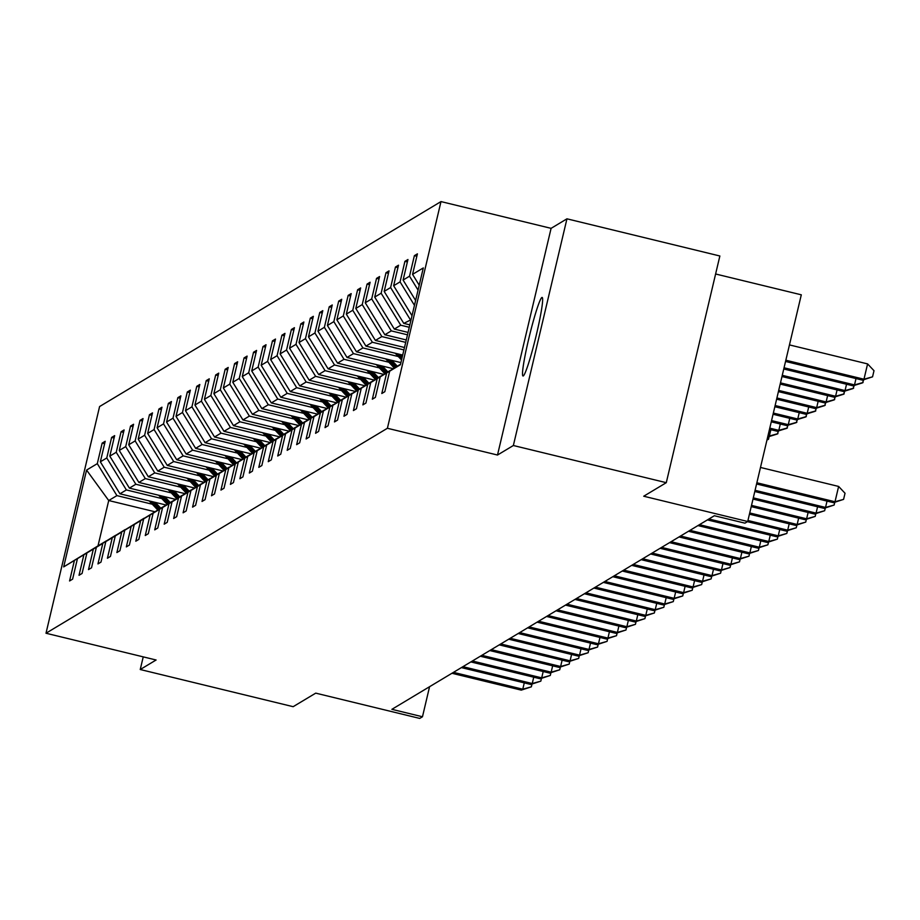 <?xml version="1.0" encoding="UTF-8"?>
<svg xmlns="http://www.w3.org/2000/svg" width="920" height="920" viewBox="0 0 920 920"><rect width="100%" height="100%" fill="white"/><g stroke="black" fill="none" stroke-linecap="round" stroke-linejoin="round"><path stroke-width="1.38" d="M523.308 375.923A40.422 3.231 -76.3 0 0 536.084 335.938A40.422 3.231 -76.3 0 0 542.121 297.447A40.422 3.231 -76.3 0 0 541.846 297.505A40.422 3.231 -76.3 0 0 529.058 337.502A40.422 3.231 -76.3 0 0 523.031 375.992A40.422 3.231 -76.3 0 0 523.308 375.923M566.95 218.822L551.091 228.344L497.501 455.032L513.36 445.51L566.95 218.822L719.865 255.99L666.287 482.678L643.724 496.225L747.707 521.502L801.297 294.814L715.61 273.987M513.36 445.51L666.287 482.678M143.232 656.869L140.242 669.519L293.158 706.686L315.721 693.139L419.716 718.417L422.475 716.76L429.571 686.699M440.99 201.583L99.59 406.548L46 633.236L387.4 428.272L440.99 201.583L551.091 228.344M152.317 504.229L116.909 495.615L108.721 500.537L86.572 470.085L97.301 463.645L102.154 443.118L104.615 443.716M154.882 511.75L108.721 500.537L98.003 545.87L106.237 540.971M116.909 495.615L97.301 463.645M161.782 498.548L126.373 489.934L119.945 493.798L100.337 461.817L105.19 441.301L102.154 443.118M100.337 461.817L106.766 457.964L111.619 437.437L114.08 438.035M171.235 492.867L135.838 484.253L129.409 488.117L109.802 456.136L114.655 435.62L111.619 437.437M109.802 456.136L116.23 452.284L121.084 431.756L123.544 432.354M180.699 487.186L145.302 478.584L138.874 482.436L119.266 450.466L124.108 429.939L121.084 431.756M119.266 450.466L125.695 446.602L130.536 426.075L132.998 426.673M190.164 481.505L154.755 472.903L148.327 476.755L128.72 444.785L133.572 424.258L130.536 426.075M128.72 444.785L135.148 440.921L140.001 420.394L142.462 420.992M199.629 475.824L164.22 467.222L157.791 471.074L138.184 439.104L143.037 418.577L140.001 420.394M138.184 439.104L144.612 435.24L149.465 414.713L151.927 415.311M209.081 470.143L173.684 461.541L167.256 465.393L147.648 433.423L152.501 412.896L149.465 414.713M147.648 433.423L154.077 429.559L158.93 409.032L161.391 409.63M218.546 464.462L183.137 455.86L176.709 459.712L157.102 427.742L161.954 407.215L158.93 409.032M157.102 427.742L163.53 423.878L168.383 403.351L170.844 403.949M228.011 458.781L192.602 450.179L186.173 454.031L166.566 422.061L171.419 401.534L168.383 403.351M166.566 422.061L172.994 418.197L177.847 397.67L180.308 398.268M237.475 453.1L202.066 444.498L195.638 448.35L176.03 416.38L180.883 395.853L177.847 397.67M176.03 416.38L182.459 412.516L187.312 391.989L189.773 392.587M246.928 447.419L211.531 438.817L205.102 442.681L185.495 410.699L190.348 390.172L187.312 391.989M185.495 410.699L191.923 406.835L196.776 386.32L199.237 386.917M256.392 441.738L220.984 433.136L214.555 437L194.948 405.018L199.801 384.491L196.776 386.32M194.948 405.018L201.376 401.154L206.23 380.638L208.69 381.236M265.857 436.057L230.448 427.455L224.02 431.319L204.412 399.337L209.265 378.81L206.23 380.638M204.412 399.337L210.841 395.473L215.694 374.957L218.155 375.555M275.31 430.376L239.913 421.774L233.484 425.638L213.877 393.656L218.73 373.129L215.694 374.957M213.877 393.656L220.305 389.792L225.158 369.276L227.619 369.874M284.774 424.695L249.377 416.093L242.949 419.957L223.341 387.975L228.183 367.448L225.158 369.276M223.341 387.975L229.77 384.123L234.611 363.596L237.072 364.193M294.239 419.025L258.83 410.412L252.402 414.276L232.794 382.294L237.647 361.767L234.611 363.596M232.794 382.294L239.223 378.442L244.076 357.914L246.537 358.512M303.703 413.344L268.295 404.731L261.866 408.595L242.259 376.613L247.112 356.097L244.076 357.914M242.259 376.613L248.687 372.761L253.54 352.233L256.002 352.831M313.156 407.663L277.76 399.05L271.331 402.914L251.723 370.933L256.577 350.416L253.54 352.233M251.723 370.933L258.152 367.08L263.005 346.553L265.466 347.15M322.621 401.982L287.224 393.369L280.784 397.233L261.176 365.251L266.029 344.735L263.005 346.553M261.176 365.251L267.616 361.399L272.458 340.872L274.919 341.469M332.085 396.301L296.677 387.688L290.248 391.552L270.641 359.57L275.494 339.054L272.458 340.872M270.641 359.57L277.07 355.718L281.922 335.19L284.383 335.788M341.55 390.62L306.141 382.007L299.713 385.871L280.105 353.901L284.958 333.373L281.922 335.19M280.105 353.901L286.534 350.037L291.387 329.509L293.848 330.108M351.003 384.94L315.606 376.337L309.178 380.19L289.57 348.22L294.423 327.692L291.387 329.509M289.57 348.22L295.998 344.356L300.851 323.828L303.312 324.426M360.467 379.258L325.059 370.656L318.63 374.509L299.023 342.539L303.876 322.011L300.851 323.828M299.023 342.539L305.452 338.675L310.304 318.147L312.766 318.745M369.932 373.577L334.523 364.975L328.095 368.828L308.487 336.858L313.341 316.33L310.304 318.147M308.487 336.858L314.916 332.994L319.769 312.466L322.23 313.065M379.397 367.897L343.988 359.294L337.559 363.147L317.952 331.177L322.805 310.649L319.769 312.466M317.952 331.177L324.38 327.313L329.233 306.785L331.695 307.384M388.849 362.216L353.452 353.613L347.024 357.466L327.416 325.496L332.258 304.968L329.233 306.785M327.416 325.496L333.845 321.632L338.698 301.104L341.147 301.702M398.314 356.534L362.905 347.933L356.477 351.785L336.869 319.815L341.722 299.287L338.698 301.104M336.869 319.815L343.298 315.951L348.151 295.423L350.612 296.022M403.914 349.922L372.37 342.251L365.941 346.115L346.334 314.134L351.187 293.606L348.151 295.423M346.334 314.134L352.762 310.27L357.615 289.754L360.077 290.352M405.697 342.366L381.834 336.57L375.406 340.434L355.798 308.453L360.651 287.925L357.615 289.754M355.798 308.453L362.227 304.589L367.08 284.073L369.541 284.671M407.479 334.822L391.299 330.889L384.87 334.753L365.263 302.772L370.104 282.244L367.08 284.073M365.263 302.772L371.691 298.908L376.533 278.392L378.994 278.99M409.273 327.278L400.752 325.209L394.323 329.072L374.716 297.091L379.569 276.563L376.533 278.392M374.716 297.091L381.144 293.227L385.997 272.711L388.459 273.309M411.056 319.734L403.788 323.391L384.18 291.41L389.034 270.882L385.997 272.711M384.18 291.41L390.609 287.558L395.462 267.03L397.923 267.628M412.01 315.686L393.645 285.729L398.498 265.202L395.462 267.03M393.645 285.729L400.073 281.877L404.926 261.349L407.387 261.947M415.61 300.449L403.098 280.048L407.951 259.52L404.926 261.349M403.098 280.048L409.526 276.195L414.379 255.668L416.841 256.266M419.209 285.211L412.562 274.367L417.416 253.851L414.379 255.668M412.562 274.367L423.303 267.927L400.418 364.734L389.678 371.174L384.824 391.702L381.8 393.518L386.653 372.991L380.224 376.855L375.372 397.382L372.335 399.199L377.188 378.672L370.76 382.536L365.907 403.063L362.871 404.88L367.724 384.353L361.296 388.217L356.442 408.744L353.418 410.561L358.259 390.034L351.831 393.898L346.978 414.425L343.953 416.242L348.806 395.715L342.378 399.579L337.525 420.095L334.489 421.923L339.342 401.396L332.913 405.26L328.06 425.776L325.024 427.604L329.877 407.077L323.449 410.941L318.596 431.457L315.572 433.285L320.413 412.758L313.984 416.622L309.143 437.138L306.107 438.966L310.96 418.439L304.531 422.291L299.678 442.819L296.642 444.647L301.495 424.12L295.067 427.972L290.214 448.5L287.178 450.328L292.031 429.801L285.602 433.653L280.749 454.181L277.725 455.998L282.578 435.482L276.149 439.334L271.296 459.862L268.26 461.679L273.113 441.163L266.685 445.015L261.832 465.543L258.796 467.36L263.649 446.844L257.22 450.697L252.367 471.224L249.331 473.041L254.184 452.525L247.756 456.377L242.903 476.905L239.878 478.722L244.731 458.194L238.303 462.058L233.45 482.586L230.414 484.403L235.267 463.875L228.838 467.739L223.986 488.267L220.949 490.084L225.802 469.556L219.374 473.421L214.521 493.948L211.496 495.765L216.338 475.237L209.909 479.101L205.068 499.629L202.032 501.446L206.885 480.918L200.456 484.782L195.603 505.31L192.567 507.127L197.42 486.599L190.992 490.463L186.139 510.991L183.103 512.808L187.956 492.28L181.527 496.144L176.674 516.672L173.65 518.489L178.503 497.961L172.063 501.825L167.221 522.341L164.185 524.17L169.038 503.642L162.61 507.506L157.757 528.022L154.721 529.851L159.574 509.323L153.145 513.188L148.292 533.703L145.256 535.532L150.109 515.004L143.681 518.868L138.828 539.384L135.803 541.213L140.656 520.685L134.228 524.538L129.375 545.066L126.339 546.894L131.192 526.366L124.763 530.219L119.91 550.746L116.874 552.563L121.727 532.047L115.299 535.9L110.446 556.428L107.421 558.245L112.263 537.728L105.834 541.581L100.981 562.108L97.957 563.925L102.81 543.409L96.381 547.262L91.528 567.789L88.492 569.606L93.346 549.091L86.917 552.943L82.064 573.471L79.028 575.287L83.881 554.76L77.452 558.624L72.599 579.151L69.575 580.968L74.416 560.441L63.687 566.892L86.572 470.085M747.707 521.502L744.947 523.158L714.357 515.729L391.885 709.331L422.475 716.76M77.452 558.624L115.701 535.29M115.655 535.279L83.881 554.76M166.071 505.011L119.945 493.798M126.373 489.934L106.766 457.964M86.917 552.943L125.166 529.609M125.12 529.598L93.346 549.091M175.536 499.33L129.409 488.117M135.838 484.253L116.23 452.284M96.381 547.262L102.81 543.409M184.989 493.649L138.874 482.436M145.302 478.584L125.695 446.602M105.834 541.581L144.083 518.247M144.037 518.236L112.263 537.728M194.453 487.968L148.327 476.755M154.755 472.903L135.148 440.921M115.299 535.9L121.727 532.047M203.918 482.287L157.791 471.074M164.22 467.222L144.612 435.24M124.763 530.219L163.012 506.885M162.966 506.874L131.192 526.366M213.382 476.606L167.256 465.393M173.684 461.541L154.077 429.559M134.228 524.538L172.477 501.204M172.431 501.193L140.656 520.685M222.835 470.925L176.709 459.712M183.137 455.86L163.53 423.878M143.681 518.868L181.93 495.523M181.884 495.512L150.109 515.004M232.3 465.244L186.173 454.031M192.602 450.179L172.994 418.197M153.145 513.188L191.394 489.842M191.348 489.831L159.574 509.323M241.764 459.563L195.638 448.35M202.066 444.498L182.459 412.516M162.61 507.506L200.859 484.161M200.813 484.15L169.038 503.642M251.229 453.882L205.102 442.681M211.531 438.817L191.923 406.835M172.063 501.825L210.312 478.48M210.266 478.469L178.503 497.961M260.682 448.212L214.555 437M220.984 433.136L201.376 401.154M181.527 496.144L219.776 472.799M219.73 472.788L187.956 492.28M270.147 442.531L224.02 431.319M230.448 427.455L210.841 395.473M190.992 490.463L229.241 467.13M229.195 467.118L197.42 486.599M279.611 436.85L233.484 425.638M239.913 421.774L220.305 389.792M200.456 484.782L206.885 480.918M289.064 431.169L242.949 419.957M249.377 416.093L229.77 384.123M209.909 479.101L248.158 455.768M248.112 455.756L216.338 475.237M298.528 425.488L252.402 414.276M258.83 410.412L239.223 378.442M219.374 473.421L257.623 450.087M257.577 450.075L225.802 469.556M307.993 419.808L261.866 408.595M268.295 404.731L248.687 372.761M228.838 467.739L267.087 444.406M267.041 444.394L235.267 463.875M317.457 414.126L271.331 402.914M277.76 399.05L258.152 367.08M238.303 462.058L276.552 438.725M276.506 438.713L244.731 458.194M326.91 408.445L280.784 397.233M287.224 393.369L267.616 361.399M247.756 456.377L286.005 433.044M285.959 433.032L254.184 452.525M336.375 402.764L290.248 391.552M296.677 387.688L277.07 355.718M257.22 450.697L295.469 427.363M295.423 427.351L263.649 446.844M345.839 397.084L299.713 385.871M306.141 382.007L286.534 350.037M266.685 445.015L304.934 421.682M304.888 421.671L273.113 441.163M355.304 391.402L309.178 380.19M315.606 376.337L295.998 344.356M276.149 439.334L314.387 416.001M314.341 415.989L282.578 435.482M364.757 385.721L318.63 374.509M325.059 370.656L305.452 338.675M285.602 433.653L323.851 410.32M323.805 410.308L292.031 429.801M374.221 380.041L328.095 368.828M334.523 364.975L314.916 332.994M295.067 427.972L333.316 404.639M333.27 404.627L301.495 424.12M383.686 374.359L337.559 363.147M343.988 359.294L324.38 327.313M304.531 422.291L310.96 418.439M393.15 368.678L347.024 357.466M353.452 353.613L333.845 321.632M313.984 416.622L352.233 393.277M352.188 393.265L320.413 412.758M400.924 362.595L356.477 351.785M362.905 347.933L343.298 315.951M323.449 410.941L329.877 407.077M402.707 355.051L365.941 346.115M372.37 342.251L352.762 310.27M332.913 405.26L371.162 381.915M371.116 381.903L339.342 401.396M404.489 347.495L375.406 340.434M381.834 336.57L362.227 304.589M342.378 399.579L380.627 376.234M380.581 376.222L348.806 395.715M406.272 339.952L384.87 334.753M391.299 330.889L371.691 298.908M351.831 393.898L390.08 370.565M390.034 370.553L358.259 390.034M408.054 332.407L394.323 329.072M400.752 325.209L381.144 293.227M361.296 388.217L399.544 364.883M399.498 364.872L367.724 384.353M409.837 324.863L403.788 323.391M410.216 319.527L390.609 287.558M400.522 364.274L370.76 382.536M400.499 364.377L377.188 378.672M414.46 305.336L400.073 281.877M400.487 364.423L380.224 376.855M400.464 364.516L386.653 372.991M418.059 290.099L409.526 276.195M400.453 364.561L389.678 371.174M497.501 455.032L387.4 428.272M140.242 669.519L156.101 659.996L46 633.236M106.191 540.96L74.416 560.441M63.687 566.892L98.003 545.87M756.861 482.77L835.003 501.756L833.485 502.665L756.573 483.977M760.483 467.452L838.626 486.438L835.003 501.756L843.582 499.376L833.485 502.665M838.626 486.438L845.031 493.246L843.582 499.376M785.542 361.445L862.454 380.132L863.972 379.224L867.594 363.906L789.452 344.908M867.594 363.906L874 370.702L872.551 376.832L863.972 379.224L785.829 360.226M872.551 376.832L862.454 380.132M755.078 490.314L825.539 507.437L824.021 508.346L754.791 491.522M834.785 502.274L834.13 505.046L825.539 507.437L827.034 501.101M834.13 505.046L824.021 508.346M753.296 497.858L816.074 513.118L814.568 514.027L753.008 499.065M825.32 507.955L824.665 510.726L816.074 513.118L817.581 506.782M824.665 510.726L814.568 514.027M783.759 368.989L852.989 385.813L854.507 384.905L784.047 367.781M863.753 379.73L862.488 382.881L852.989 385.813M863.086 382.513L854.507 384.905L856.002 378.568M781.977 376.533L843.525 391.494L845.043 390.586L782.264 375.325M854.289 385.411L853.024 388.562L843.525 391.494M853.633 388.194L845.043 390.586L846.538 384.249M751.513 505.402L806.621 518.799L805.103 519.708L751.226 506.621M815.856 513.625L815.2 516.408L806.621 518.799L808.116 512.463M815.2 516.408L805.103 519.708M780.194 384.077L834.072 397.175L835.59 396.267L780.482 382.869M844.824 391.092L843.559 394.243L834.072 397.175M844.169 393.875L835.59 396.267L837.085 389.93M749.731 512.957L797.157 524.481L795.639 525.389L749.443 514.165M806.403 519.305L805.736 522.088L797.157 524.481L798.652 518.144M805.736 522.088L795.639 525.389M778.412 391.621L824.607 402.856L826.125 401.948L778.688 390.413M835.36 396.773L834.095 399.924L824.607 402.856M834.704 399.556L826.125 401.948L827.62 395.611M747.937 520.501L787.692 530.161L786.174 531.07L747.442 521.663M796.938 524.986L796.283 527.769L787.692 530.161L789.187 523.825M796.283 527.769L786.174 531.07M776.618 399.176L815.143 408.537L816.661 407.629L776.905 397.957M825.907 402.454L824.642 405.605L815.143 408.537M825.24 405.237L816.661 407.629L818.156 401.292M708.918 518.995L778.239 535.842L776.721 536.751L707.399 519.903M787.474 530.667L786.818 533.45L778.239 535.842L779.734 529.506M786.818 533.45L776.721 536.751M774.835 406.72L805.678 414.218L807.196 413.31L775.123 405.513M816.442 408.135L815.178 411.286L805.678 414.218M815.787 410.918L807.196 413.31L808.703 406.973M699.453 524.676L768.775 541.523L767.257 542.432L697.935 525.584M778.009 536.348L777.354 539.131L768.775 541.523L770.27 535.187M777.354 539.131L767.257 542.432M395.209 353.222L401.546 359.973M401.35 354.717L402.488 355.936M397.543 353.786L401.902 358.443M402.132 357.478L399.015 354.154M773.053 414.264L796.225 419.899L797.744 418.991L773.341 413.057M806.978 413.816L805.713 416.955L796.225 419.899M806.322 416.599L797.744 418.991L799.238 412.654M690 530.357L759.31 547.204L757.793 548.113L688.482 531.265M768.556 542.029L767.889 544.812L759.31 547.204L760.806 540.868M767.889 544.812L757.793 548.113M385.744 358.903L394.277 368M391.885 360.398L397.313 366.183M388.079 359.467L395.428 367.31M396.163 366.873L389.551 359.823M771.27 421.808L786.761 425.58L788.279 424.672L771.558 420.601M797.513 419.497L796.248 422.636L786.761 425.58M796.858 422.28L788.279 424.672L789.774 418.324M680.535 536.038L749.846 552.885L748.328 553.794L679.018 536.947M759.092 547.71L758.436 550.493L749.846 552.885L751.352 546.549M758.436 550.493L748.328 553.794M376.28 364.584L384.813 373.681M382.421 366.079L387.849 371.864M378.614 365.148L385.974 372.991M386.699 372.554L380.086 365.504M769.488 429.364L777.296 431.261L778.814 430.341L769.775 428.145M788.06 425.178L786.795 428.317L777.296 431.261M787.394 427.961L778.814 430.341L780.309 424.005M671.071 541.719L740.393 558.566L738.875 559.475L669.553 542.627M749.627 553.391L748.972 556.174L740.393 558.566L741.888 552.23M748.972 556.174L738.875 559.475M366.815 370.265L375.36 379.362M372.956 371.76L378.384 377.545M369.15 370.829L376.51 378.672M377.234 378.235L370.633 371.185M767.706 436.908L769.35 436.022L767.993 435.7M778.596 430.859L777.331 433.998L767.843 436.942M777.94 433.642L769.35 436.022L770.856 429.686M661.606 547.4L730.928 564.247L729.41 565.156L660.1 548.308M740.163 559.072L739.507 561.855L730.928 564.247L732.423 557.911M739.507 561.855L729.41 565.156M357.362 375.947L365.895 385.043M363.503 377.441L368.931 383.226M359.697 376.51L367.046 384.353M367.781 383.916L361.169 376.866M769.131 436.54L768.476 439.323L766.981 439.955M767.038 439.714L768.476 439.323M652.154 553.081L721.464 569.928L719.946 570.837L650.635 553.99M730.71 564.753L730.043 567.536L721.464 569.928L722.959 563.592M730.043 567.536L719.946 570.837M347.898 381.627L356.431 390.724M354.039 383.122L359.467 388.907M350.232 382.191L357.581 390.034M358.317 389.597L351.704 382.547M642.689 558.75L711.999 575.609L710.493 576.518L641.171 559.67M721.245 570.434L720.59 573.217L711.999 575.609L713.506 569.261M720.59 573.217L710.493 576.518M338.433 387.308L346.978 396.405M344.574 388.792L350.002 394.577M340.768 387.872L348.128 395.715M348.853 395.278L342.24 388.228M633.224 564.431L702.546 581.279L701.029 582.199L631.706 565.351M711.781 576.115L711.125 578.898L702.546 581.279L704.042 574.942M711.125 578.898L701.029 582.199M328.98 392.989L337.513 402.086M335.122 394.473L340.549 400.257M331.303 393.553L338.663 401.396M339.388 400.959L332.787 393.909M623.76 570.112L693.082 586.96L691.564 587.88L622.254 571.032M702.317 581.797L701.661 584.579L693.082 586.96L694.577 580.623M701.661 584.579L691.564 587.88M319.516 398.671L328.049 407.767M325.657 400.154L331.085 405.938M321.85 399.234L329.199 407.077M329.935 406.64L323.322 399.591M614.307 575.793L683.617 592.641L682.099 593.561L612.789 576.702M692.863 587.477L692.208 590.26L683.617 592.641L685.112 586.304M692.208 590.26L682.099 593.561M310.051 404.351L318.584 413.448M316.192 405.835L321.62 411.619M312.386 404.915L319.746 412.746M320.471 412.309L313.858 405.272M604.842 581.474L674.153 598.322L672.646 599.231L603.324 582.383M683.399 593.158L682.744 595.942L674.153 598.322L675.659 591.985M682.744 595.942L672.646 599.231M300.587 410.021L309.131 419.129M306.728 411.516L312.156 417.3M302.921 410.596L310.281 418.428M311.006 417.99L304.393 410.952M595.378 587.155L664.7 604.003L663.182 604.911L593.86 588.064M673.934 598.839L673.279 601.611L664.7 604.003L666.195 597.667M673.279 601.611L663.182 604.911M291.134 415.702L299.667 424.798M297.275 417.197L302.703 422.981M293.468 416.277L300.817 424.108M301.541 423.671L294.94 416.633M585.925 592.836L655.235 609.684L653.717 610.592L584.407 593.745M664.481 604.52L663.814 607.292L655.235 609.684L656.731 603.347M663.814 607.292L653.717 610.592M281.669 421.383L290.202 430.479M287.81 422.878L293.238 428.662M284.004 421.958L291.352 429.789M292.089 429.353L285.476 422.315M576.46 598.518L645.771 615.365L644.253 616.273L574.942 599.426M655.017 610.202L654.361 612.973L645.771 615.365L647.278 609.029M654.361 612.973L644.253 616.273M272.205 427.064L280.738 436.16M278.346 428.559L283.774 434.343M274.539 427.639L281.899 435.47M282.624 435.034L276.011 427.995M566.996 604.198L636.318 621.046L634.8 621.955L565.478 605.107M645.553 615.871L644.897 618.654L636.318 621.046L637.813 614.709M644.897 618.654L634.8 621.955M262.74 432.745L271.285 441.841M268.881 434.24L274.309 440.024M265.075 433.32L272.435 441.151M273.159 440.714L266.558 433.676M557.531 609.88L626.853 626.727L625.335 627.635L556.014 610.788M636.088 621.552L635.432 624.335L626.853 626.727L628.348 620.39M635.432 624.335L625.335 627.635M253.287 438.426L261.82 447.522M259.428 439.921L264.856 445.705M255.622 438.989L262.97 446.832M263.695 446.395L257.094 439.357M548.078 615.56L617.389 632.408L615.871 633.317L546.56 616.469M626.635 627.233L625.968 630.016L617.389 632.408L618.884 626.071M625.968 630.016L615.871 633.317M243.823 444.107L252.356 453.203M249.964 445.602L255.392 451.386M246.157 444.671L253.506 452.513M254.242 452.076L247.63 445.038M538.614 621.241L607.924 638.089L606.418 638.997L537.096 622.15M617.17 632.914L616.515 635.697L607.924 638.089L609.431 631.752M616.515 635.697L606.418 638.997M234.358 449.788L242.903 458.884M240.499 451.283L245.927 457.067M236.693 450.351L244.053 458.194M244.777 457.757L238.165 450.719M529.149 626.922L598.471 643.77L596.953 644.678L527.631 627.831M607.706 638.595L607.05 641.378L598.471 643.77L599.966 637.433M607.05 641.378L596.953 644.678M224.894 455.469L233.439 464.565M231.046 456.964L236.463 462.748M227.228 456.032L234.588 463.875M235.313 463.438L228.712 456.389M519.685 632.603L589.007 649.451L587.489 650.359L518.178 633.512M598.241 644.276L597.586 647.059L589.007 649.451L590.502 643.115M597.586 647.059L587.489 650.359M215.441 461.15L223.974 470.246M221.582 462.645L227.01 468.429M217.775 461.713L225.124 469.556M225.86 469.119L219.248 462.07M510.232 638.284L579.542 655.132L578.024 656.04L508.714 639.193M588.788 649.957L588.133 652.74L579.542 655.132L581.037 648.795M588.133 652.74L578.024 656.04M205.976 466.831L214.509 475.928M212.117 468.326L217.545 474.11M208.311 467.394L215.671 475.237M216.395 474.8L209.783 467.751M500.767 643.966L570.078 660.813L568.572 661.721L499.249 644.874M579.324 655.638L578.668 658.421L570.078 660.813L571.584 654.476M578.668 658.421L568.572 661.721M196.512 472.512L205.056 481.608M202.653 474.007L208.081 479.791M198.846 473.075L206.206 480.918M206.931 480.481L200.318 473.432M491.303 649.646L560.625 666.494L559.107 667.402L489.785 650.555M569.859 661.319L569.204 664.102L560.625 666.494L562.12 660.157M569.204 664.102L559.107 667.402M187.059 478.193L195.592 487.289M193.2 479.688L198.628 485.472M189.393 478.756L196.742 486.599M197.466 486.162L190.865 479.113M481.838 655.316L551.16 672.175L549.642 673.083L480.332 656.236M560.406 667L559.74 669.783L551.16 672.175L552.655 665.838M559.74 669.783L549.642 673.083M177.594 483.874L186.127 492.97M183.736 485.369L189.163 491.142M179.929 484.437L187.277 492.28M188.013 491.843L181.401 484.794M472.385 660.997L541.696 677.856L540.178 678.764L470.867 661.917M550.942 672.681L550.286 675.464L541.696 677.856L543.202 671.508M550.286 675.464L540.178 678.764M168.13 489.555L176.663 498.651M174.271 491.038L179.699 496.823M170.464 490.118L177.824 497.961M178.549 497.524L171.936 490.475M462.921 666.678L532.243 683.525L530.725 684.445L461.403 667.598M541.477 678.362L540.822 681.145L532.243 683.525L533.738 677.189M540.822 681.145L530.725 684.445M158.665 495.236L167.21 504.332M164.806 496.719L170.234 502.504M161 495.799L168.36 503.642M169.084 503.205L162.472 496.156M453.456 672.359L522.778 689.206L521.26 690.126L451.938 673.268M532.013 684.043L531.357 686.826L522.778 689.206L524.273 682.87M531.357 686.826L521.26 690.126M149.212 500.917L157.745 510.013M155.353 502.4L160.781 508.185M151.547 501.48L158.895 509.312M159.62 508.875L153.019 501.837"/></g></svg>

